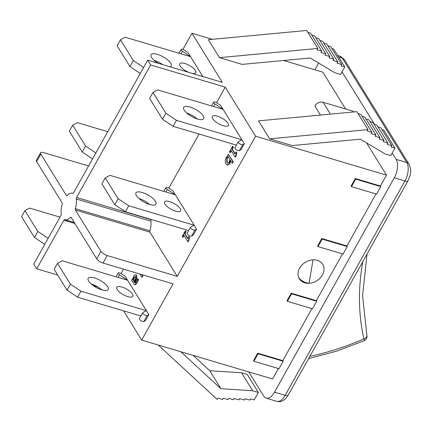 <?xml version="1.0" encoding="UTF-8"?>
<svg xmlns="http://www.w3.org/2000/svg" width="432" height="432" viewBox="0 0 432 432"><rect width="100%" height="100%" fill="white"/><g stroke="black" fill="none" stroke-linecap="round" stroke-linejoin="round"><path stroke-width="0.65" d="M80.951 291.2L70.378 284.148L57.505 263.315L62.154 260.788L127.613 280.249L119.513 274.844A2.678 0.945 -150.8 0 1 118.136 273.019A2.678 0.945 -150.8 0 1 121.43 273.802L125.167 276.296L148.846 314.609L147.199 315.506A2.678 0.945 -150.8 0 1 144.304 314.728A2.678 0.945 -150.8 0 1 142.684 312.746A2.678 0.945 -150.8 0 1 142.841 312.595L146.405 310.662L80.951 291.2L77.598 297.2L140.859 316.003M57.505 263.315L54.157 269.314L67.03 290.147L77.598 297.2M101.833 289.883A11.47 4.055 29.2 0 0 91.201 283.943M142.684 312.746L139.331 318.74A2.678 0.945 29.2 0 0 140.956 320.722A2.678 0.945 29.2 0 0 143.851 321.5L145.492 320.609L148.846 314.609M101.893 289.899A11.47 4.055 -150.8 0 1 91.633 284.321A11.47 4.055 -150.8 0 1 88.177 278.316A11.47 4.055 -150.8 0 1 100.17 280.379A11.47 4.055 -150.8 0 1 108.205 289.51A11.47 4.055 -150.8 0 1 101.893 289.899M127.791 296.622A9.18 3.24 -150.8 0 1 119.583 292.156A9.18 3.24 -150.8 0 1 116.818 287.356A9.18 3.24 -150.8 0 1 126.409 289.003A9.18 3.24 -150.8 0 1 132.84 296.309A9.18 3.24 -150.8 0 1 127.791 296.622M70.378 284.148L67.03 290.147M48.13 238.34L37.827 231.466L24.953 210.632L21.6 216.632L34.474 237.465L44.777 244.339M37.827 231.466L34.474 237.465M24.953 210.632L29.603 208.105L59.978 217.139M128.698 205.762L118.13 198.709L105.257 177.876L109.906 175.349L175.36 194.805L167.265 189.405A2.678 0.945 -150.8 0 1 165.888 187.574A2.678 0.945 -150.8 0 1 169.182 188.363L172.919 190.858L196.598 229.171L194.951 230.062A2.678 0.945 -150.8 0 1 192.056 229.284A2.678 0.945 -150.8 0 1 190.436 227.302A2.678 0.945 -150.8 0 1 190.593 227.156L194.152 225.218L128.698 205.762L125.35 211.756L188.611 230.564M105.257 177.876L101.903 183.87L114.777 204.703L125.35 211.756M149.585 204.444A11.47 4.055 29.2 0 0 138.947 198.499M190.436 227.302L187.083 233.296A2.678 0.945 29.2 0 0 188.703 235.283A2.678 0.945 29.2 0 0 191.603 236.061L193.244 235.165L196.598 229.171M149.639 204.46A11.47 4.055 -150.8 0 1 139.385 198.877A11.47 4.055 -150.8 0 1 135.929 192.877A11.47 4.055 -150.8 0 1 147.917 194.935A11.47 4.055 -150.8 0 1 155.957 204.071A11.47 4.055 -150.8 0 1 149.639 204.46M175.538 211.183A9.18 3.24 -150.8 0 1 167.335 206.717A9.18 3.24 -150.8 0 1 164.57 201.917A9.18 3.24 -150.8 0 1 174.161 203.564A9.18 3.24 -150.8 0 1 180.592 210.87A9.18 3.24 -150.8 0 1 175.538 211.183M118.13 198.709L114.777 204.703M95.882 152.901L85.574 146.027L72.7 125.194L69.352 131.188L82.226 152.021L92.529 158.895M85.574 146.027L82.226 152.021M72.7 125.194L77.355 122.666L107.73 131.695M176.45 120.323L165.883 113.27L153.009 92.437L157.658 89.91L223.112 109.366L215.017 103.961A2.678 0.945 -150.8 0 1 213.64 102.136A2.678 0.945 -150.8 0 1 216.934 102.919L220.671 105.413L244.345 143.726L242.703 144.623A2.678 0.945 -150.8 0 1 239.809 143.845A2.678 0.945 -150.8 0 1 238.183 141.863A2.678 0.945 -150.8 0 1 238.34 141.712L241.904 139.779L176.45 120.323L173.102 126.317L236.363 145.125M153.009 92.437L149.656 98.431L162.529 119.264L173.102 126.317M197.332 119A11.47 4.055 29.2 0 0 186.7 113.06M238.183 141.863L234.835 147.857A2.678 0.945 29.2 0 0 236.455 149.839A2.678 0.945 29.2 0 0 239.35 150.617L240.997 149.726L244.345 143.726M197.392 119.021A11.47 4.055 -150.8 0 1 187.137 113.438A11.47 4.055 -150.8 0 1 183.681 107.438A11.47 4.055 -150.8 0 1 195.669 109.496A11.47 4.055 -150.8 0 1 203.71 118.627A11.47 4.055 -150.8 0 1 197.392 119.021M223.29 125.739A9.18 3.24 -150.8 0 1 215.087 121.273A9.18 3.24 -150.8 0 1 212.323 116.473A9.18 3.24 -150.8 0 1 221.913 118.12A9.18 3.24 -150.8 0 1 228.344 125.431A9.18 3.24 -150.8 0 1 223.29 125.739M165.883 113.27L162.529 119.264M362.848 261.56A263.974 208.472 148.3 0 0 363.89 338.85A4.59 0.497 66.3 0 1 364.257 340.659A4.59 4.59 0 0 0 366.887 335.443A4.59 2.716 167.3 0 1 363.89 338.85A233.572 184.464 -31.7 0 1 309.863 356.362M313.033 259.848A13.765 10.87 -31.7 0 1 323.908 270.918A13.765 10.87 -31.7 0 1 309.031 283.295A13.765 10.87 -31.7 0 1 299.322 278.807A13.765 10.87 -31.7 0 1 300.542 266.722A13.765 10.87 -31.7 0 1 313.033 259.848L309.031 283.295C304.673 282.695 301.266 280.881 298.814 277.862M188.12 52.731L190.561 56.684L182.461 51.278A2.678 0.945 -150.8 0 1 181.084 49.453A2.678 0.945 -150.8 0 1 184.378 50.236L188.12 52.731M143.635 67.462L133.326 60.583L120.452 39.749L117.104 45.749L129.978 66.582L140.281 73.456M162.616 64.606A11.47 4.055 29.2 0 0 154.148 60.377M158.085 63.256A11.47 4.055 -150.8 0 1 151.124 54.751A11.47 4.055 -150.8 0 1 163.118 56.813A11.47 4.055 -150.8 0 1 171.153 65.945A11.47 4.055 -150.8 0 1 169.97 66.793M189.011 72.452A9.18 3.24 -150.8 0 1 179.766 63.79A9.18 3.24 -150.8 0 1 189.362 65.437A9.18 3.24 -150.8 0 1 195.788 72.743A9.18 3.24 -150.8 0 1 192.321 73.435M133.326 60.583L129.978 66.582M120.452 39.749L125.107 37.222L190.561 56.684L202.846 76.561M212.36 39.317L191.959 33.253L222.291 82.345L147.706 60.172L150.665 64.962L76.594 197.494A1.377 0.691 -73.4 0 0 76.286 198.963A13.765 6.907 106.6 0 1 75.319 208.64A1.377 0.691 -73.4 0 0 75.346 209.984L100.894 251.332L96.709 258.827A5.508 1.944 29.2 0 0 103.048 263.056L107.239 255.566A5.508 1.944 -150.8 0 1 100.894 251.332M151.292 219.467L151.178 219.667A1.377 0.691 -73.4 0 0 150.871 221.135A13.765 6.907 106.6 0 1 149.904 230.812A1.377 0.691 -73.4 0 0 149.931 232.157L177.255 276.377L255.587 136.226L225.25 87.134L216.562 102.686M199.044 134.028L168.809 188.131M185.29 230.909L185.744 231.644L184.604 233.685L187.58 238.502L188.719 236.461L189.13 237.119L188.449 240.44L187.796 241.607L183.794 235.132L182.682 237.13L182.228 236.396L185.29 230.909L185.674 231.023L186.127 231.757L184.988 233.798L187.726 238.237M188.719 236.461L189.508 237.233L188.827 240.554L188.179 241.72L187.796 241.607M184.027 235.51L183.06 237.244L182.682 237.13M232.562 146.329L233.015 147.064L231.876 149.105L234.851 153.922L235.991 151.88L236.396 152.534L235.721 155.86L235.067 157.027L231.066 150.552L229.954 152.55L229.5 151.816L232.562 146.329L232.945 146.443L233.399 147.177L232.259 149.218L234.997 153.657M235.991 151.88L236.779 152.647L236.099 155.974L235.445 157.14L235.067 157.027M231.298 150.93L230.332 152.663L229.954 152.55M228.226 154.094L233.242 161.708L232.448 163.129L232.07 163.015L230.413 160.342L229.414 163.636L227.254 165.11L225.995 163.944C224.937 161.919 224.986 159.77 226.147 157.496L227.588 155.763L228.226 154.094L232.864 161.595L232.07 163.015M230.796 160.45L229.797 163.75L227.443 165.148M96.709 258.827L71.156 217.48A1.377 0.691 -73.4 0 0 70.918 217.285A1.377 0.691 -73.4 0 0 70.367 217.501A13.765 6.907 106.6 0 1 64.838 219.661A13.765 6.907 106.6 0 1 64.735 219.629A1.377 0.691 -73.4 0 0 64.724 219.629A1.377 0.691 -73.4 0 0 63.887 220.228L36.731 268.823L33.772 264.033L60.928 215.438A1.377 0.691 -73.4 0 0 61.236 213.97A13.765 6.907 106.6 0 1 62.208 204.293A1.377 0.691 -73.4 0 0 62.181 202.954L36.628 161.6L40.819 154.105A5.508 1.944 -150.8 0 1 40.576 152.777A5.508 1.944 -150.8 0 1 43.61 152.593L88.582 165.964M123.53 269.147L121.057 273.569M123.606 310.873L141.653 340.087L173.07 283.873L103.048 263.056M142.657 274.833L142.83 276.097L142.182 277.263L141.799 277.15L139.855 274.001M135.648 274.666L136.258 275.173L136.372 278.289L134.519 282.458L135.454 282.874L137.597 278.645L138.17 279.569L136.879 282.393L135.211 284.531L134.514 284.666L131.539 280.336L132.332 278.915L132.683 279.488L133.769 276.021L135.076 274.687L136.026 274.779L136.642 275.287L136.755 278.402L134.903 282.571L135.205 282.992M137.597 278.645L138.553 279.682L137.263 282.506L135.594 284.645L134.514 284.666M132.332 278.915L132.754 279.094M40.819 154.105L66.366 195.458A1.377 0.691 -73.4 0 0 66.604 195.653A1.377 0.691 -73.4 0 0 67.154 195.437A13.765 6.907 106.6 0 1 72.684 193.271A13.765 6.907 106.6 0 1 72.787 193.304A1.377 0.691 -73.4 0 0 72.797 193.309A1.377 0.691 -73.4 0 0 73.634 192.704L147.706 60.172M141.653 340.087L272.56 378.999L278.397 368.55M97.897 287.005L93.366 285.655M57.704 275.054L36.731 268.823M158.193 345.001L217.177 399.427L217.928 398.077L222.647 399.481L223.36 398.207L228.08 399.611L228.793 398.336L233.507 399.74L234.22 398.466L238.939 399.865L239.652 398.59L244.372 399.994L245.084 398.72L249.804 400.124L250.511 398.849L254.167 399.935L258.358 392.44L247.255 374.479L241.547 372.784L209.812 370.748L193.18 355.401M392.197 152.966L396.155 159.37A13.765 6.907 106.6 0 1 394.308 177.795L274.509 392.148A13.765 6.907 106.6 0 1 266.15 398.158A13.765 6.907 106.6 0 1 263.79 396.209L248.789 371.936M342.031 71.788L374.56 124.427M314.89 69.8L318.659 63.056M345.611 108.977L322.866 72.171L283.597 60.496M330.426 114.134L323.109 102.287L353.171 111.224L353.624 111.958M380.419 186.008L380.792 186.608L376.601 194.103L351.486 186.635L351.113 186.035L355.304 178.54L380.419 186.008L386.494 175.138L366.563 142.889M346.912 245.965L347.279 246.564L343.089 254.059L317.974 246.591L317.606 245.997L321.791 238.502L346.912 245.965L375.997 193.919M316.332 300.677L316.705 301.277L312.514 308.772L287.399 301.304L287.026 300.71L291.217 293.215L316.332 300.677L342.49 253.881M282.825 360.639L283.192 361.238L279.002 368.728L253.886 361.265L253.519 360.666L257.704 353.171L282.825 360.639L311.909 308.594M209.812 370.748L220.909 388.708L180.835 351.734M241.547 372.784L252.65 390.744L220.909 388.708M258.358 392.44L252.65 390.744M323.109 102.287A6.426 5.076 148.3 0 0 314.847 105.948L320.479 115.063M225.25 87.134L150.665 64.962M255.587 136.226L386.494 175.138M242.109 64.384L219.461 57.656L208.364 39.695L306.709 30.472L317.806 48.433L317.05 49.783L321.77 51.187L321.057 52.461L325.777 53.865L325.064 55.134L329.783 56.538L329.071 57.812L333.79 59.216L333.077 60.491L337.797 61.895L337.084 63.169L341.804 64.568L341.091 65.842L344.747 66.928L340.556 74.423L334.849 72.727L310.198 58.001L242.109 64.384M292.27 145.568L269.622 138.834L258.525 120.874L356.87 111.656L367.967 129.616L367.216 130.961L371.936 132.365L371.223 133.639L375.943 135.043L375.23 136.318L379.949 137.722L379.237 138.991L383.951 140.395L383.243 141.669L387.958 143.073L387.25 144.347L391.964 145.751L391.257 147.026L394.907 148.111L390.717 155.606L385.009 153.905L360.364 139.18L292.27 145.568M371.936 132.365L360.833 114.404L358.063 113.578M375.943 135.043L364.84 117.083L361.962 116.224M379.949 137.722L368.847 119.761L365.969 118.903M383.951 140.395L372.854 122.434L369.976 121.581M387.958 143.073L376.861 125.113L373.982 124.254M391.964 145.751L380.867 127.791L377.989 126.932M394.907 148.111L383.81 130.151L381.996 129.611M219.461 57.656L317.806 48.433M269.622 138.834L367.967 129.616M321.77 51.187L310.673 33.226L307.897 32.4M325.777 53.865L314.68 35.905L311.796 35.046M329.783 56.538L318.686 38.578L315.803 37.724M333.79 59.216L322.693 41.256L319.81 40.397M337.797 61.895L326.7 43.934L323.816 43.076M341.804 64.568L330.707 46.607L327.823 45.754M344.747 66.928L333.644 48.973L331.83 48.433M191.959 33.253L182.893 49.475M317.974 246.591L322.164 239.101L347.279 246.564M321.791 238.502L322.164 239.101M253.886 361.265L258.077 353.77L283.192 361.238M257.704 353.171L258.077 353.77M287.399 301.304L291.584 293.809L316.705 301.277M291.217 293.215L291.584 293.809M351.486 186.635L355.671 179.14L380.792 186.608M355.304 178.54L355.671 179.14M177.255 276.377L107.239 255.566M142.279 274.72L142.452 275.983L141.799 277.15M142.83 276.097L142.452 275.983M186.127 231.757L185.744 231.644M184.988 233.798L184.604 233.685M189.508 237.233L189.13 237.119M188.827 240.554L188.449 240.44M233.399 147.177L233.015 147.064M232.259 149.218L231.876 149.105M236.779 152.647L236.396 152.534M236.099 155.974L235.721 155.86M228.415 156.6L227.183 158.15L227.151 162.524L227.966 163.415M226.773 162.41L226.8 158.036L228.031 156.487L229.943 159.575L229.073 162.437L227.777 163.388L227.151 162.524M233.242 161.708L232.864 161.595M135.302 276.485L134.384 277.484L133.531 280.357L133.153 280.244L134.001 277.371L135.481 276.701L135.356 278.986L134.077 281.74L133.153 280.244M135.119 276.383L135.481 276.701M133.531 280.357L134.212 281.459M136.755 278.402L136.372 278.289M134.903 282.571L134.519 282.458M135.011 282.749L135.454 282.874M138.553 279.682L138.17 279.569M40.576 152.777L36.391 160.272A5.508 1.944 29.2 0 0 36.628 161.6M147.199 315.506L143.851 321.5M119.513 274.844L118.076 277.414M194.951 230.062L191.603 236.061M167.265 189.405L165.829 191.97M242.703 144.623L239.35 150.617M215.017 103.961L213.581 106.531M182.461 51.278L181.024 53.849M76.286 198.963L150.871 221.135M151.178 219.667L76.594 197.494M149.904 230.812L75.319 208.64M75.346 209.984L149.931 232.157M70.367 217.501L71.35 217.793M63.887 220.228L74.871 223.495M66.906 195.615L66.366 195.458M227.183 158.15L226.8 158.036M229.797 163.75L229.414 163.636M134.384 277.484L134.001 277.371M136.642 275.287L136.258 275.173M137.263 282.506L136.879 282.393M135.594 284.645L135.211 284.531M338.634 57.04L342.29 58.131A5.508 4.347 -31.7 0 1 344.461 59.729L339.93 56.176A13.765 6.907 106.6 0 1 342.29 58.131L406.809 162.54A5.508 4.347 -31.7 0 1 408.98 164.138L344.461 59.729M396.155 159.37L406.809 162.54A13.765 6.907 106.6 0 1 404.962 180.965A5.508 1.944 29.2 0 0 407.997 180.776C410.216 175.484 412.328 171.385 408.98 164.138M288.198 395.129A5.508 1.944 -150.8 0 1 285.169 395.318A13.765 6.907 106.6 0 1 276.804 401.328C281.038 402.521 284.834 400.453 288.198 395.129L407.997 180.776M394.308 177.795L404.962 180.965L285.169 395.318L274.509 392.148M116.019 276.804L118.136 273.019M163.771 191.36L165.888 187.574M211.523 105.921L213.64 102.136M366.887 335.443L362.561 295.607L367.054 254.032M308.605 358.614L336.706 351.124L364.257 340.659M178.967 53.239L181.084 49.453M74.228 222.453L64.838 219.661M227.254 165.11L227.632 165.224M337.689 55.507L339.93 56.176M266.15 398.158L276.804 401.328"/></g></svg>
